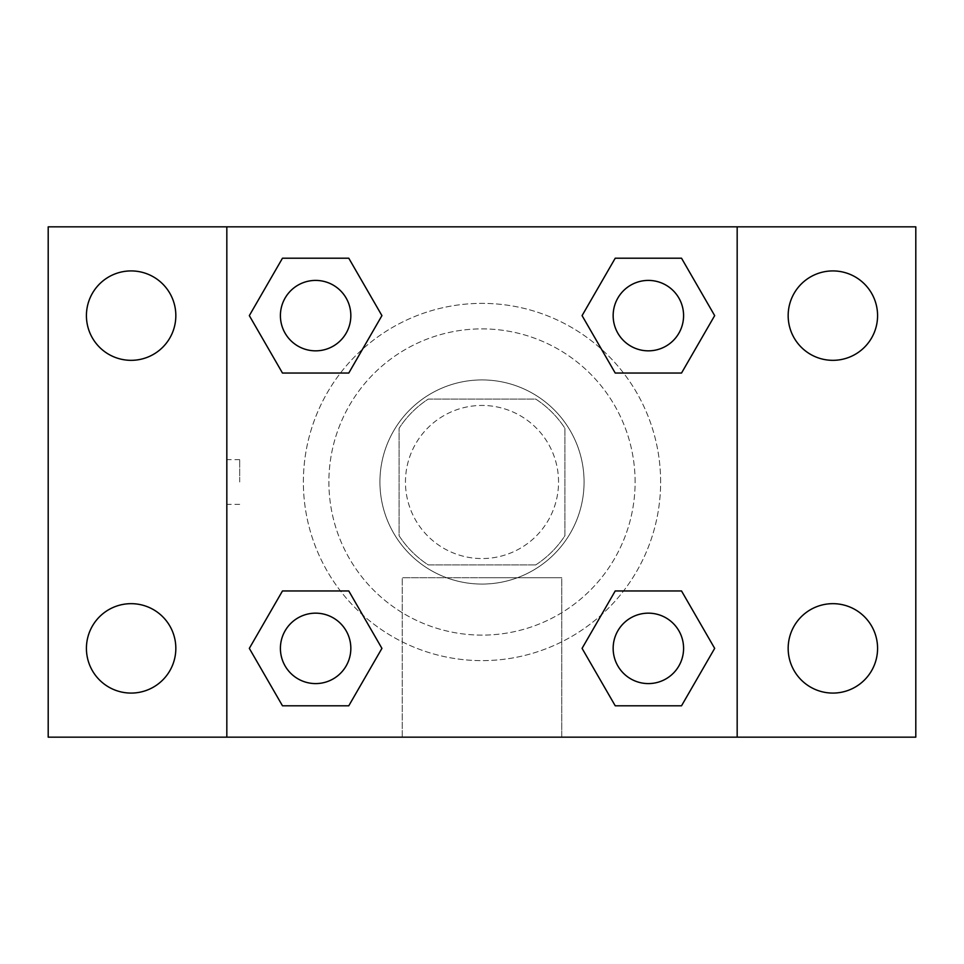 <?xml version="1.0" encoding="UTF-8"?>
<svg xmlns="http://www.w3.org/2000/svg" width="964" height="964" viewBox="0 0 964 964"><rect width="100%" height="100%" fill="white"/><g stroke="black" fill="none" stroke-linecap="round" stroke-linejoin="round"><path stroke-width="0.72" stroke-dasharray="4.82 3.62" d="M558.554 482A76.554 76.554 0 0 0 443.729 415.701A76.554 76.554 0 0 0 443.729 548.299A76.554 76.554 0 0 0 558.554 482A76.554 76.554 0 0 0 443.729 415.701A76.554 76.554 0 0 0 443.729 548.299A76.554 76.554 0 0 0 558.554 482M535.707 564.928L428.293 564.928A98.81 98.81 0 0 1 399.072 535.707L399.072 428.293A98.81 98.81 0 0 1 428.293 399.072L535.707 399.072A98.81 98.81 0 0 1 564.928 428.293L564.928 535.707A98.81 98.81 0 0 1 535.707 564.928L428.293 564.928A98.81 98.81 0 0 1 399.072 535.707L399.072 428.293A98.81 98.81 0 0 1 428.293 399.072L535.707 399.072A98.81 98.81 0 0 1 564.928 428.293L564.928 535.707A98.81 98.81 0 0 1 535.707 564.928M482 379.924A102.076 102.076 0 0 1 570.399 533.032A102.076 102.076 0 0 1 393.601 533.032A102.076 102.076 0 0 1 482 379.924A102.076 102.076 0 0 0 379.924 482A102.076 102.076 0 0 0 482 584.076A102.076 102.076 0 0 0 584.076 482A102.076 102.076 0 0 0 482 379.924M635.107 482A153.107 153.107 0 0 0 405.446 349.402A153.107 153.107 0 0 0 405.446 614.598A153.107 153.107 0 0 0 635.107 482A153.107 153.107 0 0 0 405.446 349.402A153.107 153.107 0 0 0 405.446 614.598A153.107 153.107 0 0 0 635.107 482M131.128 693.08A44.706 44.706 0 0 0 169.845 626.022A44.706 44.706 0 0 0 92.411 626.022A44.706 44.706 0 0 0 131.128 693.08M832.872 693.08A44.706 44.706 0 0 0 871.589 626.022A44.706 44.706 0 0 0 794.155 626.022A44.706 44.706 0 0 0 832.872 693.08M832.872 360.331A44.706 44.706 0 0 0 871.589 293.273A44.706 44.706 0 0 0 794.155 293.273A44.706 44.706 0 0 0 832.872 360.331M131.128 360.331A44.706 44.706 0 0 0 169.845 293.273A44.706 44.706 0 0 0 92.411 293.273A44.706 44.706 0 0 0 131.128 360.331M48.2 226.829L915.8 226.829L915.8 737.171L48.2 737.171L48.2 226.829M737.171 737.171L226.829 737.171L226.829 226.829L737.171 226.829L737.171 737.171L226.829 737.171M482 737.171L561.747 737.171L482 737.171M482 577.737L561.747 577.737L482 577.737M459.671 226.829L504.329 226.841L459.671 226.829M915.8 482L915.8 459.671L915.776 482M48.2 482L48.2 459.671L48.224 482M315.626 683.584A35.21 35.21 0 0 0 350.836 648.374A35.21 35.21 0 0 0 315.626 613.164A35.21 35.21 0 0 0 280.416 648.374A35.21 35.21 0 0 0 315.626 683.584M648.374 350.836A35.21 35.21 0 0 0 683.584 315.626A35.21 35.21 0 0 0 648.374 280.416A35.21 35.21 0 0 0 613.164 315.626A35.21 35.21 0 0 0 648.374 350.836M350.836 315.626A35.21 35.21 0 0 0 298.021 285.127A35.21 35.21 0 0 0 298.021 346.124A35.21 35.21 0 0 0 350.836 315.626A35.21 35.21 0 0 0 298.021 285.127A35.21 35.21 0 0 0 298.021 346.124A35.21 35.21 0 0 0 350.836 315.626A35.21 35.21 0 0 0 298.021 285.127A35.21 35.21 0 0 0 298.021 346.124A35.21 35.21 0 0 0 350.836 315.626M648.374 683.584A35.21 35.21 0 0 0 683.584 648.374A35.21 35.21 0 0 0 648.374 613.164A35.21 35.21 0 0 0 613.164 648.374A35.21 35.21 0 0 0 648.374 683.584M660.629 482A178.629 178.629 0 0 0 392.685 327.302A178.629 178.629 0 0 0 392.685 636.698A178.629 178.629 0 0 0 660.629 482A178.629 178.629 0 0 0 392.685 327.302A178.629 178.629 0 0 0 392.685 636.698A178.629 178.629 0 0 0 660.629 482M613.164 648.374A35.21 35.21 0 0 1 665.979 617.876A35.21 35.21 0 0 1 665.979 678.873A35.21 35.21 0 0 1 613.164 648.374M683.584 315.626A35.21 35.21 0 0 0 630.769 285.127A35.21 35.21 0 0 0 630.769 346.124A35.21 35.21 0 0 0 683.584 315.626A35.21 35.21 0 0 0 630.769 285.127A35.21 35.21 0 0 0 630.769 346.124A35.21 35.21 0 0 0 683.584 315.626M350.836 648.374A35.21 35.21 0 0 0 298.021 617.876A35.21 35.21 0 0 0 298.021 678.873A35.21 35.21 0 0 0 350.836 648.374A35.21 35.21 0 0 0 298.021 617.876A35.21 35.21 0 0 0 298.021 678.873A35.21 35.21 0 0 0 350.836 648.374M226.829 226.829L737.171 226.829M282.476 705.793L249.327 648.374L282.476 590.956L249.327 648.374L282.476 705.793M348.775 590.956L381.925 648.374L348.775 705.793L381.925 648.374L348.775 590.956M615.225 373.044L582.075 315.626L615.225 258.207L582.075 315.626L615.225 373.044M681.524 258.207L714.673 315.626L681.524 373.044L714.673 315.626L681.524 258.207M282.476 373.044L249.327 315.626L282.476 258.207L249.327 315.626L282.476 373.044M348.775 258.207L381.925 315.626L348.775 373.044L381.925 315.626L348.775 258.207M615.225 705.793L582.075 648.374L615.225 590.956L582.075 648.374L615.225 705.793M681.524 590.956L714.673 648.374L681.524 705.793L714.673 648.374L681.524 590.956M561.747 737.171L402.253 737.171L561.747 737.171L561.747 577.737L402.253 577.737L561.747 577.737L561.747 737.171M226.829 482L226.829 459.671L226.829 482M737.171 482L737.171 459.671L737.159 482M239.687 482L239.687 459.671L239.687 482M683.584 648.374A35.21 35.21 0 0 0 630.769 617.876A35.21 35.21 0 0 0 630.769 678.873A35.21 35.21 0 0 0 683.584 648.374M402.253 737.171L402.253 577.737L402.253 737.171M239.687 459.671L226.829 459.671M239.687 504.329L226.829 504.329"/><path stroke-width="1.45" d="M131.128 693.08A44.706 44.706 0 0 0 169.845 626.022A44.706 44.706 0 0 0 92.411 626.022A44.706 44.706 0 0 0 131.128 693.08M832.872 693.08A44.706 44.706 0 0 0 871.589 626.022A44.706 44.706 0 0 0 794.155 626.022A44.706 44.706 0 0 0 832.872 693.08M832.872 360.331A44.706 44.706 0 0 0 871.589 293.273A44.706 44.706 0 0 0 794.155 293.273A44.706 44.706 0 0 0 832.872 360.331M131.128 360.331A44.706 44.706 0 0 0 169.845 293.273A44.706 44.706 0 0 0 92.411 293.273A44.706 44.706 0 0 0 131.128 360.331M915.8 737.171L48.2 737.171L48.2 226.829L915.8 226.829L915.8 737.171M282.476 590.956L348.775 590.956L381.925 648.374L348.775 705.793L282.476 705.793L249.327 648.374L282.476 590.956L348.775 590.956L282.476 590.956M615.225 258.207L681.524 258.207L714.673 315.626L681.524 373.044L615.225 373.044L582.075 315.626L615.225 258.207L681.524 258.207L615.225 258.207M226.829 737.171L226.829 226.829M737.171 226.829L737.171 737.171M282.476 258.207L348.775 258.207L381.925 315.626L348.775 373.044L282.476 373.044L249.327 315.626L282.476 258.207L348.775 258.207L282.476 258.207M615.225 590.956L681.524 590.956L714.673 648.374L681.524 705.793L615.225 705.793L582.075 648.374L615.225 590.956L681.524 590.956L615.225 590.956M681.524 705.793L615.225 705.793L681.524 705.793M683.584 648.374A35.21 35.21 0 0 0 630.769 617.876A35.21 35.21 0 0 0 630.769 678.873A35.21 35.21 0 0 0 683.584 648.374M348.775 705.793L282.476 705.793L348.775 705.793M350.836 648.374A35.21 35.21 0 0 0 298.021 617.876A35.21 35.21 0 0 0 298.021 678.873A35.21 35.21 0 0 0 350.836 648.374M681.524 373.044L615.225 373.044L681.524 373.044M683.584 315.626A35.21 35.21 0 0 0 630.769 285.127A35.21 35.21 0 0 0 630.769 346.124A35.21 35.21 0 0 0 683.584 315.626M348.775 373.044L282.476 373.044L348.775 373.044M350.836 315.626A35.21 35.21 0 0 0 298.021 285.127A35.21 35.21 0 0 0 298.021 346.124A35.21 35.21 0 0 0 350.836 315.626"/></g></svg>
